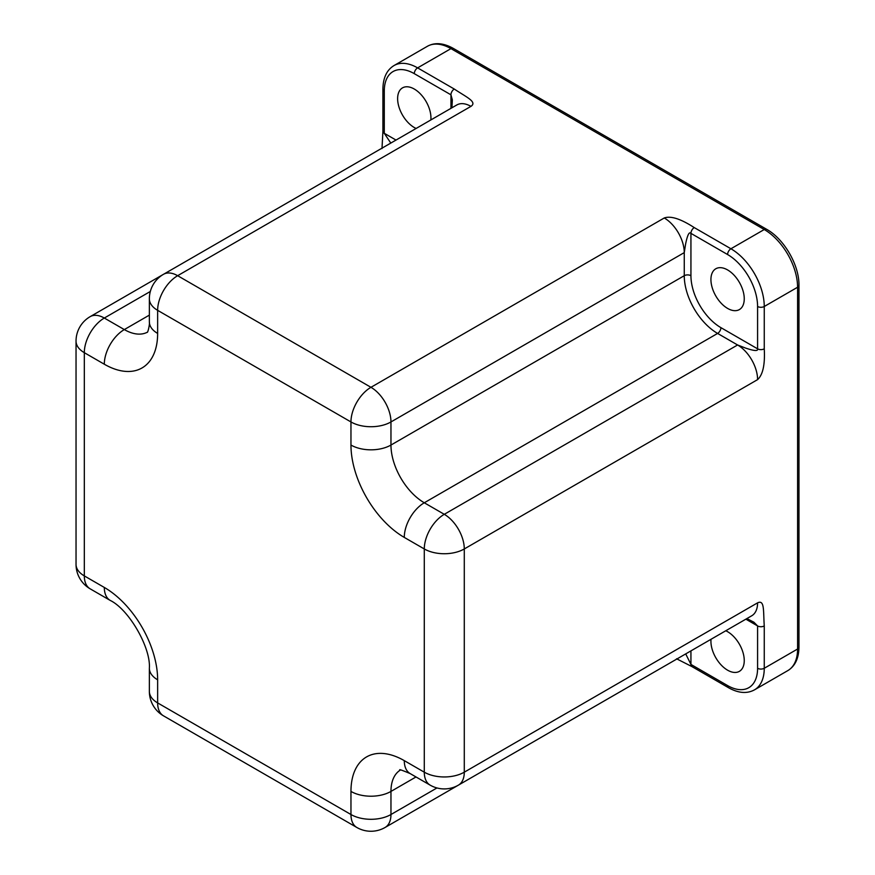 <?xml version="1.0" encoding="UTF-8"?>
<svg xmlns="http://www.w3.org/2000/svg" width="875" height="875" viewBox="0 0 875 875"><rect width="100%" height="100%" fill="white"/><g stroke="black" fill="none" stroke-linecap="round" stroke-linejoin="round"><path stroke-width="1.31" d="M725.78 630.766A23.57 13.606 60 0 1 744.253 660.57A23.57 13.606 60 0 1 739.375 671.355A23.57 13.606 60 0 1 721.219 665.044A23.57 13.606 60 0 1 710.927 641.331A23.57 13.606 60 0 1 711.025 639.286M710.927 279.552A23.57 13.606 60 0 1 715.805 268.767A23.57 13.606 60 0 1 733.972 275.078A23.57 13.606 60 0 1 744.253 298.791A23.57 13.606 60 0 1 739.375 309.586A23.57 13.606 60 0 1 721.219 303.264A23.57 13.606 60 0 1 710.927 279.552M416.106 128.461A23.57 13.606 60 0 1 397.622 98.667A23.57 13.606 60 0 1 402.5 87.872A23.57 13.606 60 0 1 420.667 94.194A23.57 13.606 60 0 1 430.948 117.906A23.57 13.606 60 0 1 430.85 119.952M727.595 254.537A4.714 2.723 -60 0 1 730.92 248.762L694.258 227.598C680.728 218.848 670.731 215.633 664.267 217.973L370.956 387.308L177.647 275.702L470.947 106.367C477.531 101.883 466.364 97.158 454.278 89.042L417.616 67.878A47.141 27.212 -120 0 0 394.056 65.538L427.383 46.298A47.141 27.212 60 0 1 450.953 48.628L764.258 229.523A47.141 27.212 60 0 1 797.584 287.252L797.584 649.02A47.141 27.212 60 0 1 787.828 670.6C795.102 666.148 798.82 658.306 798.962 647.095A4.714 2.723 180 0 1 797.584 649.02L764.258 668.27L764.258 625.931C763.241 610.597 764.663 599.506 757.586 602.842L464.286 772.177L464.286 548.953L757.586 379.619C762.902 374.773 765.122 364.514 764.258 348.83L764.258 306.491A47.141 27.212 -120 0 0 730.92 248.762L764.258 229.523A4.714 2.723 120 0 1 766.609 229.283C784.175 239.017 799.323 265.245 798.962 285.327A4.714 2.723 180 0 1 797.584 287.252L764.258 306.491A4.714 2.723 0 0 1 757.586 306.491A42.427 24.489 -120 0 0 727.595 254.537L690.933 233.363L690.933 275.702A42.427 24.489 -120 0 0 720.923 327.655L757.586 348.83C758.286 351.28 754.272 351.028 745.533 348.053L737.592 344.98A28.284 16.33 60 0 1 757.586 379.619M746.867 618.592L753.9 622.202L757.586 625.931L745.872 619.172M690.933 650.891L690.933 664.42L685.716 653.898M157.642 679.809L157.642 679.809A28.284 16.33 180 0 1 149.363 668.27L149.363 691.359A28.284 16.33 180 0 0 157.642 702.909A28.284 16.33 120 0 0 163.505 715.848L356.814 827.466A28.284 16.33 120 0 1 350.962 814.516L350.962 791.427A75.414 43.542 60 0 1 404.283 760.638L424.288 772.177L424.288 548.953L404.283 537.414A75.414 43.542 60 0 1 350.962 445.047L350.962 421.947L157.642 310.341L157.642 333.43A75.414 43.542 60 0 1 104.311 364.219L84.317 352.68L84.317 575.903L104.311 587.442A75.414 43.542 60 0 1 157.642 679.809L157.642 702.909L350.962 814.516A28.284 16.33 0 0 0 390.961 814.516L436.964 787.948M147.438 332.161A47.141 27.212 60 0 1 124.316 329.58L104.311 318.041A28.284 16.33 -60 0 0 84.317 352.68A28.284 16.33 180 0 1 76.037 341.13L76.037 564.353A28.284 28.284 0 0 0 90.18 588.842L110.173 600.392C128.866 609.394 150.916 647.577 149.363 668.27M90.18 588.842A28.284 16.33 120 0 1 84.317 575.903A28.284 16.33 180 0 1 76.037 564.353M390.797 143.073L384.289 133.306L396.003 140.066M450.953 108.347L450.953 94.817L452.331 99.87L451.938 107.767L452.331 99.892M470.947 106.367A28.284 16.33 60 0 0 456.805 104.967L163.505 274.302A28.284 16.33 -120 0 1 177.647 275.702A28.284 16.33 -60 0 0 157.642 310.341A28.284 16.33 180 0 1 149.363 298.791L149.363 321.891C149.877 324.209 147.984 332.172 147.306 332.358M664.267 217.973A28.284 16.33 -120 0 1 684.261 252.613L684.261 275.702A47.141 27.212 -120 0 0 717.598 333.43L737.592 344.98L444.281 514.314A28.284 16.33 -120 0 1 464.286 548.953A28.284 16.33 0 0 1 424.288 548.953A28.284 16.33 -60 0 1 444.281 514.314L424.288 502.775A47.141 27.212 60 0 1 390.961 445.047L390.961 421.947A28.284 16.33 0 0 1 350.962 421.947A28.284 16.33 -60 0 1 370.956 387.308A28.284 16.33 -120 0 1 390.961 421.947L684.261 252.613L685.562 244.256C687.4 235.08 689.183 231.448 690.933 233.363A4.714 2.723 -60 0 1 694.258 227.598M404.283 760.638A28.284 16.33 120 0 0 410.145 773.577L430.139 785.127A28.284 16.33 120 0 1 424.288 772.177A28.284 16.33 0 0 0 464.286 772.177A28.284 16.33 -120 0 1 458.423 785.127L751.734 615.781A28.284 16.33 -120 0 0 757.586 602.842M676.561 658.777L691.906 666.575A4.714 2.723 -60 0 1 690.933 664.42L727.595 685.584A42.427 24.489 -120 0 0 757.586 668.27L757.586 625.931A4.714 2.723 -0 0 0 764.258 625.931M764.258 348.83A4.714 2.723 180 0 1 757.586 348.83L757.586 306.491M454.278 89.042A4.714 2.723 120 0 0 450.953 94.817L414.291 73.653A42.427 24.489 -120 0 0 384.289 90.967L384.289 133.306A4.714 2.723 180 0 1 382.911 131.381L381.992 148.564M427.383 46.298C434.787 42.219 443.428 42.919 453.305 48.398A4.714 2.723 120 0 0 450.953 48.628L417.616 67.878A4.714 2.723 -60 0 0 414.291 73.653M727.595 685.584A4.714 2.723 120 0 0 728.569 687.739C738.358 693.219 746.998 693.919 754.491 689.85A47.141 27.212 -120 0 0 764.258 668.27A4.714 2.723 0 0 1 757.586 668.27M416.008 776.956L390.961 791.427A47.141 27.212 60 0 1 400.291 770.098M356.814 827.466A28.284 28.284 0 0 0 385.098 827.466A28.284 16.33 -120 0 0 390.961 814.516L390.961 791.427A28.284 16.33 0 0 1 350.962 791.427M678.53 658.055A28.284 16.33 60 0 1 678.409 658.12L385.098 827.466M104.311 587.442A28.284 16.33 120 0 0 110.173 600.392M150.325 291.473L104.311 318.041A28.284 16.33 -120 0 0 90.18 316.641A28.284 28.284 0 0 0 76.037 341.13M384.289 90.967A4.714 2.723 180 0 1 382.911 89.042L382.911 131.381M404.283 537.414A28.284 16.33 -60 0 1 424.288 502.775L717.598 333.43A4.714 2.723 120 0 0 720.923 327.655M350.962 445.047A28.284 16.33 0 0 0 390.961 445.047L684.261 275.702A4.714 2.723 180 0 1 690.933 275.702M157.642 333.43A28.284 16.33 180 0 1 149.363 321.891M104.311 364.219A28.284 16.33 -60 0 1 124.316 329.58L149.363 315.12M453.305 48.398L766.609 229.283M798.962 285.327L798.962 647.095M754.491 689.85L787.828 670.6M753.889 622.202L746.845 618.603M149.363 691.359A28.284 28.284 0 0 0 163.505 715.848M90.18 316.641L163.286 274.422M394.056 65.538C386.816 69.913 383.097 77.755 382.911 89.042M163.505 274.302A28.284 28.284 0 0 0 149.363 298.791M430.139 785.127A28.284 28.284 0 0 0 458.423 785.127M400.05 770.12C398.541 768.983 401.909 770.131 410.145 773.577M691.906 666.575L728.569 687.739"/></g></svg>

